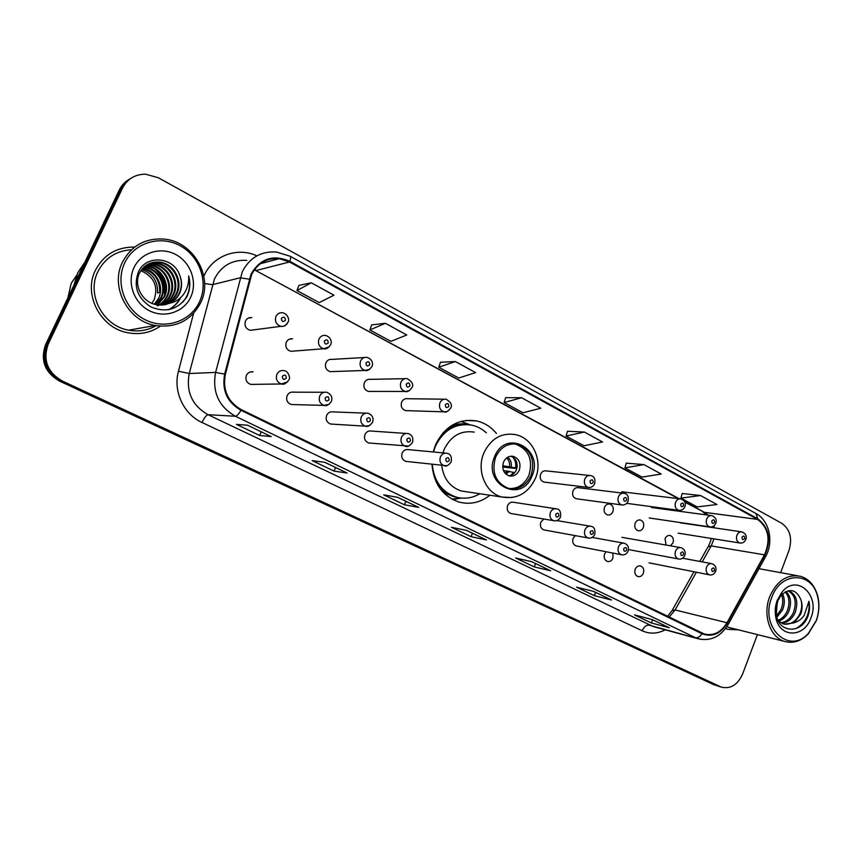 <?xml version="1.0" encoding="UTF-8"?>
<svg xmlns="http://www.w3.org/2000/svg" width="862" height="862" viewBox="0 0 862 862"><rect width="100%" height="100%" fill="white"/><g stroke="black" fill="none" stroke-linecap="round" stroke-linejoin="round"><path stroke-width="1.29" d="M496.437 433.457C491.071 426.873 484.444 422.692 476.546 420.915C458.433 418.361 444.792 426.27 435.612 444.641L433.209 451.968M431.97 464.349C433.672 483.797 442.691 496.383 459.037 502.072C470.167 504.884 480.457 502.611 489.896 495.23M324.166 392.264L293.748 392.178C290.785 391.736 288.576 392.889 287.132 395.658C285.872 399.979 287.251 402.942 291.27 404.515L293.554 404.58M365.951 413.167L333.141 411.907C330.232 411.443 328.066 412.596 326.644 415.355C325.405 419.589 326.72 422.477 330.577 424.039L332.495 424.147M406.358 433.457L371.36 431.054C368.516 430.58 366.393 431.722 364.982 434.48C363.775 438.618 365.025 441.452 368.731 442.982L370.358 443.122M445.449 453.121L408.459 449.63C405.679 449.167 403.588 450.298 402.198 453.035C401.024 457.097 402.22 459.877 405.786 461.375L407.176 461.526M555.559 508.709L513.526 502.277C510.918 501.803 508.957 502.912 507.632 505.617C506.544 509.442 507.589 512.071 510.778 513.483L511.683 513.633M543.771 519.064L540.84 522.178C539.774 525.939 540.786 528.514 543.868 529.904L544.655 530.055M575.202 535.647L573.144 538.287C572.109 541.982 573.079 544.515 576.053 545.883L576.753 546.012M606.083 551.766L604.585 553.964C603.572 557.606 604.499 560.095 607.387 561.431C609.833 561.905 611.697 560.806 612.957 558.145L612.85 553.092M635.197 569.232C634.206 572.81 635.1 575.256 637.891 576.559C640.283 577.034 642.104 575.945 643.343 573.295C644.345 569.707 643.44 567.261 640.628 565.968C638.246 565.504 636.436 566.593 635.197 569.232M250.217 371.964L253.126 371.845C250.109 371.414 247.868 372.578 246.403 375.347C245.11 379.776 246.554 382.793 250.756 384.398L253.503 384.366M670.399 545.818L672.996 542.866C673.976 539.235 673.05 536.789 670.205 535.528C667.931 535.14 666.207 536.207 665.033 538.739L666.078 545.053M635.165 523.245C634.163 526.93 635.122 529.419 638.042 530.701C640.38 531.111 642.136 530.033 643.332 527.479C644.334 523.784 643.375 521.294 640.434 520.012C638.106 519.624 636.361 520.702 635.165 523.245M604.499 507.33C603.465 511.08 604.467 513.612 607.484 514.926C609.865 515.336 611.664 514.248 612.882 511.683C613.906 507.923 612.904 505.391 609.865 504.087C607.494 503.688 605.706 504.776 604.499 507.33M623.086 493.172L578.456 487.72C576.042 487.332 574.211 488.42 572.993 490.984C571.937 494.799 572.971 497.374 576.096 498.721L577.012 498.839M589.468 475.458L546.185 470.9C543.717 470.512 541.853 471.611 540.614 474.186C539.537 478.076 540.614 480.705 543.857 482.063L544.892 482.192M364.346 357.525L332.075 359.379C329.306 359.045 327.248 360.187 325.901 362.794C324.662 367.212 326.095 370.164 330.189 371.662L332.657 371.576M289.513 339.111L292.552 338.809C289.729 338.486 287.649 339.639 286.292 342.246C285.02 346.772 286.529 349.8 290.817 351.308L293.726 351.082M404.957 378.666L370.423 379.345C367.697 378.989 365.66 380.12 364.335 382.739C363.128 387.049 364.486 389.947 368.419 391.423L370.52 391.423M444.232 399.192L407.64 398.729C404.957 398.363 402.963 399.483 401.649 402.091C400.474 406.314 401.767 409.148 405.539 410.603L407.338 410.657M248.202 318.153L251.79 317.593C248.924 317.302 246.812 318.455 245.454 321.052C244.151 325.707 245.745 328.799 250.228 330.318L253.676 329.866M129.225 179.35C124.839 181.85 121.52 185.395 119.29 189.996L45.643 344.509C40.115 360.219 44.749 372.416 59.521 381.09L715.072 685.139M119.29 189.996L120.917 189.015C123.158 184.393 126.488 180.837 130.905 178.326C126.488 180.837 123.158 184.393 120.917 189.015L46.947 344.272C41.387 360.068 46.031 372.319 60.879 381.047L718.606 686.26M95.445 270.205C82.881 294.61 100.811 328.347 128.061 332.786C139.924 334.93 150.667 332.732 160.278 326.192C150.667 332.732 139.924 334.93 128.061 332.786C100.811 328.347 82.881 294.61 95.445 270.205C103.785 254.602 116.866 246.898 134.655 247.071C116.866 246.898 103.785 254.602 95.445 270.205M725.545 628.527L727.668 629.325L738.422 629.842L727.668 629.325L725.545 628.527M251.65 274.536C257.587 263.115 266.8 257.824 279.266 258.665L289.524 261.983L757.558 519.377C768.581 527.846 770.897 539.655 764.475 554.826L726.978 622.73C720.977 632.46 713.391 636.199 704.2 633.958L241.231 409.612C227.816 401.821 222.525 390.066 225.359 374.356L251.65 274.536M251.004 274.181L224.648 374.151C221.749 390.26 227.169 402.306 240.929 410.29L701.991 633.732C712.034 637.481 720.492 633.926 727.377 623.054L764.863 555.15C771.436 539.601 769.066 527.49 757.763 518.816L289.826 261.326C273.189 254.171 260.249 258.46 251.004 274.181M780.649 572.648L789.032 550.312C792.501 538.319 790.088 529.333 781.78 523.331L158.285 177.712L145.452 174.167C135.011 174.296 127.382 178.919 122.555 188.035L120.917 189.015L46.947 344.272C41.387 360.068 46.031 372.319 60.879 381.047L714.199 684.87M700.515 495.531L680.926 498.128L697.196 506.921L716.947 504.518L700.515 495.531L682.176 493.506M643.914 464.596L624.928 467.861L642.018 477.095L661.197 474.035L643.914 464.596L626.275 463.153M584.35 432.045L566.065 436.032L584.037 445.751L602.549 441.98L584.35 432.045L567.519 431.248M311.301 282.801L296.948 290.548L319.252 302.594L333.971 295.192L311.301 282.801L298.931 285.397M385.379 323.282L369.841 329.952L390.917 341.341L406.789 334.984L385.379 323.282L371.673 324.899M455.362 361.544L438.78 367.223L458.746 378.019L475.619 372.61L455.362 361.544L440.482 362.255M521.596 397.738L504.098 402.532L523.029 412.769L540.776 408.222L521.596 397.738L505.671 397.662M122.555 188.035L48.25 344.046C42.669 359.907 47.335 372.233 62.247 380.993L721.3 687.111C730.567 689.255 737.678 684.881 742.624 673.998L757.407 634.604M611.535 600.006L594.295 595.642L576.603 587.173L593.606 591.397L611.535 600.006L593.412 591.343M669.365 627.784L651.37 622.957L634.54 614.908L652.329 619.595L669.365 627.784L652.114 619.541M418.727 507.406L404.429 504.776L383.719 494.874L397.662 497.299L418.727 507.406L397.501 497.266M347.095 473.012L334.057 471.105L312.173 460.631L324.802 462.301L347.095 473.012L324.651 462.28M271.239 436.581L259.634 435.482L236.468 424.395L247.609 425.225L271.002 436.517M550.656 570.773L534.268 566.916L515.648 558.005L531.768 561.69L550.656 570.773L531.574 561.647M486.48 539.946L471.072 536.67L451.451 527.285L466.547 530.378L486.48 539.946L466.364 530.335M471.072 536.67L472.473 533.266M466.417 530.345L486.146 539.838M534.268 566.916L535.614 563.597M259.634 435.482L261.261 431.84M334.057 471.105L335.598 467.538M324.694 462.291L346.815 472.926M404.429 504.776L405.905 501.296M397.544 497.277L418.426 507.309M651.37 622.957L652.599 619.778M594.295 595.642L595.577 592.388M504.098 402.532L505.692 397.587M438.78 367.223L440.504 362.191M369.841 329.952L371.694 324.823M296.948 290.548L298.963 285.322M566.065 436.032L567.541 431.172M624.928 467.861L626.297 463.077M680.926 498.128L682.198 493.43M151.917 303.316L154.233 299.545C158.425 286.238 153.964 276.605 140.862 270.657M199.575 301.635C208.712 282.122 199.693 256.079 179.846 245.605C160.149 234.841 134.052 242.718 124.699 262.91C115.034 282.952 124.925 309.867 145.29 319.813C165.504 330.06 190.728 321.31 199.575 301.635M200.738 302.627C213.593 277.068 193.573 241.511 164.168 239.097C145.322 237.88 131.412 245.562 122.458 262.156C109.819 286.841 127.867 321.041 155.192 325.491C175.967 328.271 191.148 320.642 200.738 302.627M131.477 249.754C116.208 250.734 105.035 257.975 97.956 271.487C86.168 294.395 103.052 326.062 128.654 330.168C138.534 331.967 147.682 330.458 156.097 325.664M84.95 262.048L77.763 272.737L73.927 285.16M76.621 275.323L71.19 283.372L67.936 297.735M142.726 268.254C156.291 270.054 164.707 286.55 158.511 298.489L154.363 304.189M143.879 267.101L145.204 267.242C159.007 268.815 167.756 285.624 161.442 297.767L156 304.609M143.577 267.371L144.493 267.479C158.274 269.052 167.012 285.828 160.698 297.95L155.591 304.512M145.085 266.056L148.07 266.25C161.97 267.856 170.773 284.794 164.405 297.034L157.638 304.9M144.784 266.304L147.348 266.498C161.226 268.093 170.008 284.999 163.661 297.218L157.229 304.836M146.368 265.14L150.99 265.259C164.987 266.875 173.833 283.954 167.422 296.291C165.407 300.439 162.207 303.618 157.811 305.816M146.044 265.356L150.257 265.507C164.222 267.123 173.068 284.158 166.668 296.474C164.717 300.493 161.636 303.607 157.423 305.816M147.714 264.332L153.942 264.246C168.036 265.873 176.947 283.092 170.482 295.537C168.467 299.696 165.256 302.896 160.849 305.116M147.37 264.526L153.199 264.494C167.271 266.132 176.16 283.307 169.717 295.72C167.767 299.75 164.674 302.885 160.451 305.116M149.126 263.632L156.959 263.212C171.15 264.86 180.115 282.23 173.607 294.761C171.29 299.48 167.573 302.907 162.433 305.062M148.76 263.794L156.194 263.47C170.364 265.119 179.318 282.445 172.82 294.955C170.579 299.534 166.991 302.907 162.045 305.083M169.458 303.316C174.049 301.204 177.432 297.864 179.619 293.274C182.184 287.412 182.216 281.411 179.705 275.269C173.812 256.714 146.357 254.559 138.588 271.508C133.136 286.195 137.263 298.026 150.969 306.991C165.687 312.906 177.54 309.684 186.548 297.315L187.259 295.882C190.103 289.513 190.567 282.865 188.659 275.915C189.09 282.801 187.334 289.018 183.358 294.556C179.964 299.136 175.331 302.056 169.458 303.316L157.056 304.814C142.553 302.788 133.459 285.731 139.332 273.437C143.782 265.054 150.678 261.294 160.02 262.156C174.307 263.837 183.326 281.346 176.764 293.985C174.146 299.265 169.9 302.896 164.017 304.879M150.225 263.19L159.244 262.425C173.51 264.095 182.518 281.572 175.967 294.179C173.434 299.319 169.318 302.907 163.618 304.932M179.705 275.269C182.044 281.583 181.871 287.628 179.177 293.392C176.301 299.114 171.635 302.874 165.192 304.674M133.966 267.705C126.692 282.855 134.106 303.187 149.492 310.773C164.782 318.584 183.983 312.033 190.739 297.067C197.721 282.219 190.793 262.393 175.697 254.505C160.72 246.381 141.012 252.437 133.966 267.705M141.648 269.558C152.768 273.362 158.058 281.163 157.509 292.961L159.675 292.39C160.084 279.881 154.341 271.939 142.445 268.567M188.659 275.915C190.944 286.065 188.993 294.815 182.776 302.185M180.05 298.155C177.54 303.058 173.736 306.904 168.618 309.695M155.311 269.397C162.271 275.84 165.332 283.932 164.491 293.683M180.697 297.573C178.208 302.691 174.307 306.71 168.995 309.63M156.992 270.539C163.047 276.853 165.666 284.535 164.857 293.597M495.607 457.172C491.318 472.398 495.564 482.774 508.332 488.312C518.45 490.112 526.025 485.834 531.057 475.468C535.324 460.017 530.895 449.63 517.75 444.286C507.944 442.766 500.563 447.066 495.607 457.172M509.442 488.571C518.277 488.679 524.786 484.228 528.966 475.231C533.233 459.823 528.805 449.458 515.681 444.135L514.086 443.844M466.299 424.492C457.787 423.932 450.083 426.636 443.187 432.616M486.362 432.843C482.16 428.92 477.343 426.356 471.913 425.138C455.761 422.822 443.596 429.836 435.429 446.182L433.478 451.99M474.154 432.11C460.89 430.16 450.912 435.892 444.221 449.317L442.949 452.895M441.71 465.458C443.542 478.733 450.115 487.256 461.45 491.017L466.999 491.836M432.239 464.381C433.995 481.319 442.034 492.245 456.364 497.158C464.532 499.27 472.376 498.139 479.865 493.743M437.745 485.004C442.238 490.984 447.852 494.939 454.586 496.878L458.703 497.697M503.527 462.107C501.619 468.874 503.527 473.475 509.237 475.91C513.687 476.675 517.017 474.779 519.247 470.21C521.144 463.39 519.193 458.789 513.407 456.397C509.022 455.696 505.725 457.593 503.527 462.107M508.828 475.792C512.254 475.393 514.765 473.421 516.36 469.898C518.245 463.303 516.413 458.746 510.864 456.224M460.534 498.128L452.798 499.615M460.911 421.399L470.07 424.804M517.211 465.728L516.995 467.797M512.664 457C515.304 460.006 516.263 463.637 515.519 467.894L516.823 468.562L502.675 467.064M502.686 465.728L515.519 467.894M510.746 475.404L513.666 472.408L514.539 472.85M513.666 472.408L503.408 470.458M816.239 620.575C819.137 612.408 819.568 604.305 817.521 596.288C811.896 571.14 780.606 571.409 771.738 597.56C759.379 627.277 789.301 655.411 808.491 633.214L816.239 620.575M816.228 620.866C819.256 612.332 819.697 603.874 817.564 595.491C814.568 585.309 808.901 578.908 800.539 576.279C787.135 573.93 776.845 580.772 769.669 596.806C762.461 614.886 770.078 637.406 784.528 641.403C793.008 643.731 800.873 641.296 808.125 634.076L816.228 620.866M778.117 599.79L775.768 609.854M782.534 593.778C784.883 598.702 784.873 604.133 782.481 610.07L776.791 617.418M781.565 594.726C783.31 599.478 783.105 604.477 780.929 609.725L775.897 616.545M786.004 591.494C790.885 596.385 791.801 603.034 788.741 611.438C786.597 616.136 783.353 619.336 779.011 621.017M785.196 591.903C789.42 596.892 790.077 603.292 787.168 611.093C785.239 615.393 782.297 618.474 778.343 620.317M788.116 590.772L789.086 590.987C796.596 594.705 798.589 601.988 795.066 612.839C792.016 619.11 787.609 622.547 781.856 623.172M787.933 590.815C795.098 594.748 796.951 601.967 793.482 612.483C790.659 618.366 786.543 621.782 781.123 622.73M775.52 615.683C777.276 619.961 780.185 622.795 784.237 624.174L794.031 622.87L800.755 614.089C802.414 609.38 802.533 604.79 801.121 600.318C802.21 604.822 801.8 609.348 799.871 613.884C796.143 621.286 790.907 624.702 784.14 624.153M780.961 593.422L781.371 594.274M801.121 600.318C796.563 589.414 789.883 587.722 781.069 595.265L777.362 601.557L776.209 615.112C779.183 632.794 800.238 633.882 807.306 617.817L807.759 616.664C809.601 611.557 810 606.439 808.955 601.299L804.192 615.349C801.714 618.97 798.46 621.394 794.419 622.623M777.212 600.394C775.164 606.018 774.701 611.686 775.811 617.364C779.345 638.171 804.365 638.149 810.959 617.849C820.452 595.082 796.757 573.37 782.06 592.022L777.212 600.394M726.785 626.76L730.523 627.859M808.955 601.299C810.14 613.356 805.959 622.396 796.402 628.42M45.643 344.509L48.25 344.046M59.521 381.09L62.247 380.993M713.079 684.406L720.158 686.648M764.475 554.826L711.215 545.905L713.962 538.869M702.207 561.884L711.215 545.905L707.961 546.961L699.804 561.431M289.524 261.983L256.391 270.442L254.57 269.537M701.991 633.732C699.966 636.792 697.767 638.117 695.408 637.697L235.423 416.26C218.689 406.605 212.084 391.984 215.608 372.406L242.297 271.735C249.635 257.63 261.014 251.057 276.4 252.016L290.106 256.229C290.871 256.768 290.785 258.46 289.826 261.326M246.78 260.378C232.169 259.516 221.383 265.722 214.433 278.986L189.231 373.526C185.912 391.908 192.183 405.636 208.065 414.708L653.418 626.609M249.237 279.169L240.142 277.801L212.408 284.686L204.606 283.533M665.227 629.82C657.437 633.839 649.754 634.163 642.179 630.779L201.988 422.477C204.305 417.693 206.33 415.107 208.065 414.708L235.423 416.26C236.899 416.098 238.731 414.105 240.929 410.29M700.784 639.399L649.097 625.144C646.338 624.853 644.033 626.728 642.179 630.779M727.377 623.054L727.981 624.799M201.988 422.477C183.584 414.169 172.896 391.208 178.456 371.231L189.231 373.526L215.608 372.406L224.648 374.151M764.863 555.15L765.316 557.143M757.763 518.816L755.985 513.526L290.106 256.229M178.456 371.231L193.594 313.337M203.82 276.293C212.332 255.852 237.255 246.564 256.887 255.852M669.106 617.106L675.108 609.962L696.367 572.249M726.978 622.73L675.108 609.962L672.08 610.555L667.565 616.352M714.436 527.856L714.027 525.788M708.208 515.153L704.437 512.351L684.579 501.63M757.558 519.377L704.437 512.351L684.816 502.137M679.148 498.699L254.365 269.817M532.026 475.964C544.375 448.897 505.552 428.177 494.616 456.655C482.127 484.476 521.736 504.248 532.026 475.964M483.927 452.852C490.941 438.607 501.361 432.508 515.185 434.577C532.835 437.724 543.092 460.664 535.442 478.302C528.255 493.301 517.049 499.529 501.835 497.008C485.511 493.129 476.126 470.329 483.927 452.852M512.103 497.568L501.835 497.008L461.45 491.017M469.381 424.707C463.12 423.156 456.914 423.608 450.761 426.043M443.811 492.978L458.616 498.085L461.763 498.117M507.707 457.237C510.573 459.565 511.759 462.754 511.263 466.795M506.63 457.959C508.936 460.157 509.884 462.98 509.485 466.439M509.41 471.288L505.951 474.154M507.632 470.932L505.046 473.227M287.358 323.369C285.818 325.685 283.684 326.676 280.969 326.332C276.239 324.694 274.569 321.407 275.948 316.44C277.381 313.671 279.611 312.443 282.628 312.755C288.824 314.21 289.352 321.095 287.962 322.226C285.71 325.599 283.382 326.967 280.969 326.332L250.228 330.318M281.421 318.293C281.551 321.623 282.865 322.313 285.354 320.373C285.225 317.044 283.91 316.354 281.421 318.293M329.241 346.826L323.692 348.744C319.188 347.127 317.604 343.906 318.951 339.089C320.373 336.309 322.571 335.092 325.534 335.426C331.838 337.333 331.805 343.324 330.642 344.681C328.303 348.097 325.987 349.444 323.692 348.744L290.817 351.308M324.403 340.943C324.521 344.207 325.793 344.875 328.207 342.947C328.088 339.682 326.817 339.014 324.403 340.943M369.755 369.281L365.068 370.445C360.758 368.85 359.26 365.703 360.575 361.006C361.986 358.226 364.152 357.019 367.061 357.374C373.386 359.562 372.944 365.014 371.953 366.425C369.561 369.863 367.266 371.199 365.068 370.445L330.189 371.662M366.005 362.859C366.113 366.07 367.341 366.727 369.69 364.809C369.582 361.598 368.354 360.952 366.005 362.859M409.041 390.809L405.151 391.467C401.035 389.893 399.612 386.812 400.884 382.232C402.285 379.452 404.407 378.256 407.263 378.623C412.23 381.791 413.803 384.743 411.982 387.491C409.536 390.949 407.263 392.264 405.151 391.467L368.419 391.423M406.293 384.096C406.401 387.253 407.586 387.878 409.87 385.971C409.762 382.814 408.566 382.189 406.293 384.096M447.216 411.508L444.005 411.831C440.051 410.29 438.704 407.273 439.954 402.802C441.322 400.022 443.413 398.837 446.214 399.214C450.977 402.349 452.496 405.248 450.772 407.909C448.218 411.4 445.966 412.704 444.005 411.831L405.539 410.603M445.331 404.666C445.428 407.769 446.581 408.372 448.79 406.487C448.703 403.384 447.54 402.78 445.331 404.666M589.716 487.493L588.153 487.396C584.792 485.952 583.671 483.183 584.792 479.067C586.095 476.33 588.024 475.167 590.599 475.576C594.177 476.212 595.534 478.906 594.672 483.647C593.315 486.524 591.149 487.773 588.153 487.396L543.857 482.063M590.071 480.931C590.136 483.841 591.16 484.379 593.142 482.548C593.067 479.638 592.043 479.1 590.071 480.931M622.946 505.046L621.621 504.927C618.377 503.516 617.3 500.8 618.399 496.76C619.681 494.045 621.577 492.892 624.088 493.29C627.579 493.926 628.904 496.577 628.075 501.231C626.782 504.065 624.627 505.294 621.621 504.927L576.096 498.721M623.646 498.624C623.711 501.49 624.702 502.018 626.631 500.197C626.566 497.331 625.575 496.803 623.646 498.624M679.784 510.412L678.642 510.304C675.528 508.946 674.504 506.296 675.571 502.33C676.778 499.691 678.577 498.548 680.958 498.926C684.74 500.563 686.055 503.139 684.902 506.651C683.577 509.485 681.486 510.692 678.642 510.304L626.717 503.354M680.764 504.151C680.818 506.953 681.756 507.459 683.598 505.682C683.544 502.88 682.596 502.374 680.764 504.151M710.611 526.984L709.609 526.865C706.614 525.54 705.622 522.932 706.657 519.043C707.853 516.413 709.62 515.282 711.947 515.659C715.665 517.308 716.958 519.851 715.816 523.266C714.447 526.111 712.378 527.318 709.609 526.865L649.215 517.976M711.829 520.863C711.872 523.622 712.799 524.118 714.587 522.35C714.533 519.592 713.617 519.096 711.829 520.863M740.609 543.092L739.747 542.985C736.838 541.681 735.889 539.116 736.902 535.291C738.077 532.684 739.811 531.563 742.085 531.929C745.727 533.567 746.998 536.067 745.889 539.429C744.531 542.252 742.484 543.448 739.747 542.985L678.168 533.169M742.042 537.112C742.085 539.827 742.979 540.312 744.725 538.556C744.682 535.841 743.787 535.356 742.042 537.112M276.885 374.323C278.426 371.382 280.796 370.132 283.975 370.595C288.328 370.908 290.731 378.106 288.845 379.926C286.259 383.515 283.792 384.861 281.465 383.978C277.036 382.265 275.506 379.054 276.885 374.323M286.27 378.246C286.141 374.938 284.826 374.28 282.337 376.263C282.477 379.571 283.781 380.239 286.27 378.246M287.649 381.834L281.465 383.978L250.756 384.398M319.759 395.97C321.289 393.029 323.606 391.801 326.73 392.275C331.17 394.193 332.732 397.231 331.407 401.401C328.756 405.011 326.321 406.347 324.101 405.409C319.867 403.728 318.423 400.582 319.759 395.97M329.004 399.839C328.885 396.585 327.614 395.949 325.2 397.91C325.33 401.164 326.59 401.8 329.004 399.839M329.187 404.256L324.101 405.409L291.27 404.515M361.275 416.928C362.783 413.997 365.057 412.769 368.106 413.254C372.33 414.967 373.839 417.951 372.621 422.197C369.927 425.806 367.524 427.132 365.391 426.162C361.35 424.513 359.971 421.432 361.275 416.928M370.369 420.731C370.261 417.542 369.033 416.917 366.695 418.867C366.803 422.068 368.031 422.682 370.369 420.731M369.475 425.623L365.391 426.162L330.577 424.039M401.476 437.228C402.963 434.297 405.194 433.09 408.168 433.575C412.122 434.879 413.577 437.799 412.542 442.346C409.827 445.945 407.446 447.259 405.399 446.257C401.52 444.641 400.216 441.635 401.476 437.228M410.441 440.967C410.334 437.831 409.148 437.228 406.875 439.167C406.983 442.314 408.168 442.917 410.441 440.967M408.653 446.074L368.731 442.982M440.439 456.892C441.904 453.983 444.092 452.776 447.001 453.272C450.546 453.94 451.957 456.806 451.235 461.87C448.509 465.469 446.15 466.762 444.178 465.739C440.46 464.155 439.211 461.202 440.439 456.892M449.264 460.588C449.167 457.496 448.024 456.914 445.816 458.843C445.913 461.924 447.066 462.506 449.264 460.588M446.785 465.739L405.786 461.375M550.419 512.416C551.809 509.55 553.857 508.364 556.561 508.86C559.783 509.291 561.087 512.006 560.494 517.006C558.964 520.023 556.69 521.273 553.684 520.745C550.365 519.247 549.277 516.478 550.419 512.416M558.867 515.95C558.791 512.998 557.736 512.47 555.71 514.355C555.785 517.297 556.83 517.825 558.867 515.95M555.117 520.907L510.778 513.483M584.942 529.839C586.3 526.994 588.304 525.82 590.955 526.305C594.08 526.714 595.362 529.387 594.791 534.321C593.336 537.295 591.095 538.524 588.067 538.007C584.867 536.552 583.822 533.826 584.942 529.839M593.261 533.319C593.196 530.432 592.172 529.914 590.201 531.779C590.276 534.677 591.289 535.194 593.261 533.319M589.274 538.179L543.868 529.904M618.474 546.767C619.81 543.944 621.771 542.769 624.357 543.254C627.87 544.709 629.12 547.338 628.118 551.141C626.62 554.137 624.4 555.354 621.48 554.783C618.388 553.361 617.386 550.689 618.474 546.767M626.685 550.204C626.62 547.348 625.629 546.853 623.7 548.695C623.765 551.551 624.756 552.057 626.685 550.204M622.493 554.945L576.053 545.883M675.517 551.141C676.778 548.394 678.642 547.251 681.088 547.682C684.59 549.169 685.84 551.734 684.827 555.376C683.394 558.317 681.249 559.513 678.405 558.964C675.431 557.595 674.461 554.988 675.517 551.141M683.534 554.492C683.48 551.702 682.532 551.217 680.7 553.027C680.754 555.818 681.691 556.302 683.534 554.492M679.299 559.115L628.495 549.568M706.549 567.142C707.788 564.416 709.609 563.274 712.001 563.705C715.471 565.235 716.699 567.767 715.675 571.28C714.21 574.232 712.098 575.417 709.318 574.835C706.441 573.489 705.515 570.924 706.549 567.142M714.458 570.45C714.404 567.702 713.488 567.228 711.7 569.028C711.743 571.765 712.669 572.239 714.458 570.45M710.094 574.965L649.054 562.832M609.014 503.968L609.865 504.087M639.679 519.905L640.434 520.012M669.526 535.421L670.205 535.528M640.046 565.838L640.628 565.968M465.739 420.44L476.546 420.915M709.911 542.931L708.489 546.034M279.266 258.665L260.281 263.74M653.611 626.663L697.767 638.656C710.493 641.608 720.654 636.835 728.239 624.336L765.639 556.561C773.904 541.939 769.497 520.583 755.985 513.526M721.3 687.111L717.734 685.99M672.511 609.8L693.964 571.775M678.254 498.592L255.464 270.388M710.137 542.338L711.301 538.448M711.861 527.469L711.786 526.865M706.624 514.937L702.799 511.845M144.493 267.479L145.204 267.242M147.348 266.498L148.07 266.25M150.247 265.507L150.979 265.259M153.199 264.494L153.942 264.246M156.194 263.47L156.959 263.212M159.244 262.425L160.009 262.156M128.654 330.168L155.192 325.491M454.586 496.878L456.364 497.158M515.681 444.135L517.75 444.286M511.188 456.192L513.407 456.397M461.547 498.096L451.871 499.12M817.521 596.288L817.564 595.491M758.937 568.683L797.188 575.676M788.051 590.782L789.086 590.987M776.209 615.112L775.811 617.364M781.069 595.265L782.06 592.022M728.271 627.299L784.528 641.403M808.491 633.214L808.125 634.076M621.696 491.771L680.064 498.818M651.424 507.502L711.15 515.551M680.398 522.835L741.374 531.822M556.874 520.573L590.082 526.165M592.194 537.414L623.582 543.114M621.933 537.328L680.366 547.564M682.596 558.22L711.365 563.586"/></g></svg>

